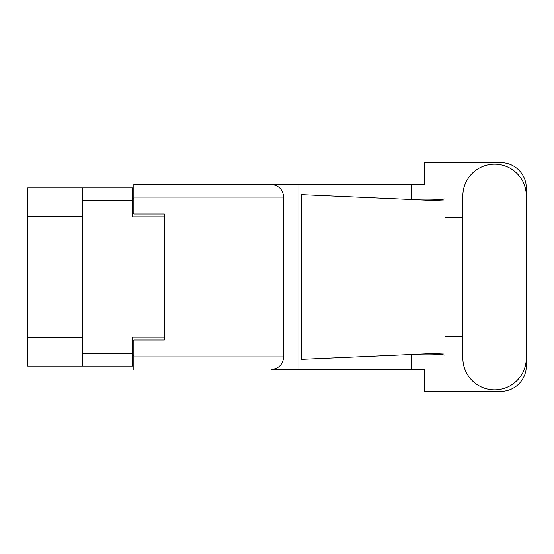 <?xml version="1.0" encoding="UTF-8"?>
<svg xmlns="http://www.w3.org/2000/svg" width="554" height="554" viewBox="0 0 554 554"><rect width="100%" height="100%" fill="white"/><g stroke="black" fill="none" stroke-linecap="round" stroke-linejoin="round"><path stroke-width="0.83" d="M82.401 216.406L27.7 216.406L27.7 187.938L132.42 187.938L132.42 216.808L164.344 216.808L164.344 213.962L164.344 340.038L133.846 340.038L133.846 356.914L283.71 356.914L283.71 197.086L133.846 197.086L133.846 184.475L424.627 184.475L424.627 162.62L500.885 162.62A25.415 25.415 0 0 1 526.3 188.035L526.3 217.77M164.344 340.038L164.344 337.192L132.42 337.192L132.42 366.062L27.7 366.062L27.7 337.594L82.401 337.594M27.7 216.406L27.7 337.594M82.401 366.062L82.401 187.938M133.846 355.897L132.42 355.897M132.42 198.103L133.846 198.103M462.853 358.133A31.723 31.723 0 0 0 494.577 389.857A31.723 31.723 0 0 0 526.3 358.133L526.3 195.867A31.723 31.723 0 0 0 494.577 164.143A31.723 31.723 0 0 0 462.853 195.867L462.853 358.133M283.71 356.914C282.907 364.518 278.704 368.722 271.1 369.525L424.627 369.525L424.627 391.38L500.885 391.38A25.415 25.415 0 0 0 526.3 365.965L526.3 336.23M462.853 336.23L444.959 336.23L444.959 215.181L444.959 217.77L462.853 217.77M444.959 355.156L441.282 354.477C432.168 353.868 421.359 353.916 408.845 354.615L301.681 359.352L301.681 194.648L444.959 200.984L444.959 355.156M411.29 369.525L411.29 354.512M411.29 199.488L411.29 184.475M298.087 369.525L298.087 184.475L133.846 184.475M444.959 200.984L444.959 198.844L442.965 199.26C434.114 200.167 422.744 200.209 408.845 199.385M164.344 213.962L133.846 213.962L133.846 197.086M133.846 369.525L133.846 356.914M271.1 184.475C278.704 185.278 282.907 189.482 283.71 197.086M444.959 353.016L408.845 354.615M82.401 353.459L132.42 353.459M132.42 200.541L82.401 200.541M132.42 340.648L133.846 340.648M133.846 213.352L132.42 213.352"/></g></svg>
